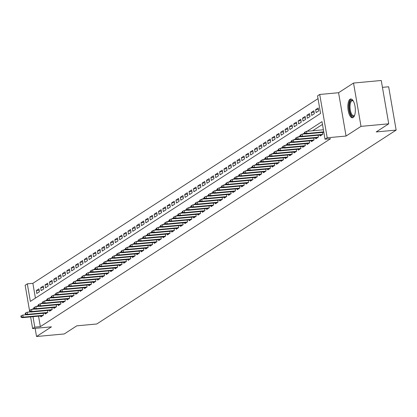 <?xml version="1.0" encoding="UTF-8"?>
<svg xmlns="http://www.w3.org/2000/svg" width="417" height="417" viewBox="0 0 417 417"><rect width="100%" height="100%" fill="white"/><g stroke="black" fill="none" stroke-linecap="round" stroke-linejoin="round"><path stroke-width="0.63" d="M350.014 99.246A9.429 3.664 -95.3 0 0 348.049 109.661A9.429 3.664 -95.3 0 0 352.459 117.771A9.429 3.664 -95.3 0 0 353.173 117.516A9.429 3.664 -95.3 0 0 355.138 107.106A9.429 3.664 -95.3 0 0 350.728 98.991A9.429 3.664 -95.3 0 0 350.014 99.246M29.763 311.984L25.145 285.249L27.324 283.836L30.358 301.397L320.574 113.44L317.54 95.879L319.724 94.466L327.209 137.787L325.025 139.2L321.992 121.639L307.115 131.272M338.578 92.725L346.063 136.046L361.007 126.367L388.733 123.813L381.253 80.486L353.527 83.046L338.578 92.725L319.724 94.466M382.436 87.346L388.665 86.772L396.15 130.094L96.77 323.988L76.806 325.828L64.26 333.954L36.534 336.514L51.479 326.829L32.625 328.57L30.613 316.904M318.02 98.647L32.87 283.325L27.324 283.836M361.007 126.367L353.527 83.046M35.122 328.341L36.534 336.514M320.001 135.082L320.157 135.994L322.779 134.3L322.456 132.434M315.638 137.912L315.794 138.819L318.411 137.125L318.088 135.259M311.27 140.738L311.431 141.65L314.048 139.95L313.725 138.084M306.907 143.563L307.063 144.475L309.685 142.781L309.362 140.915M302.544 146.388L302.7 147.3L305.322 145.606L304.999 143.74M298.181 149.218L298.337 150.125L300.954 148.431L300.631 146.565M293.818 152.043L293.975 152.956L296.591 151.256L296.268 149.39M289.45 154.869L289.606 155.781L292.228 154.082L291.905 152.221M285.087 157.694L285.244 158.606L287.866 156.912L287.542 155.046M280.724 160.524L280.881 161.431L283.497 159.737L283.174 157.871M276.362 163.349L276.518 164.262L279.135 162.562L278.811 160.696M271.993 166.174L272.15 167.087L274.772 165.387L274.449 163.527M267.631 169L267.787 169.912L270.409 168.218L270.086 166.352M263.268 171.825L263.424 172.737L266.041 171.043L265.718 169.177M258.905 174.655L259.061 175.562L261.678 173.868L261.355 172.002M254.537 177.48L254.693 178.393L257.315 176.693L256.992 174.832M250.174 180.306L250.33 181.218L252.952 179.524L252.629 177.658M245.811 183.131L245.967 184.043L248.584 182.349L248.261 180.483M241.448 185.961L241.605 186.868L244.221 185.174L243.898 183.308M237.08 188.786L237.237 189.699L239.858 187.999L239.535 186.133M232.717 191.612L232.874 192.524L235.496 190.83L235.172 188.964M228.354 194.437L228.511 195.349L231.127 193.655L230.81 191.789M223.992 197.267L224.148 198.174L226.765 196.48L226.441 194.614M219.623 200.092L219.78 201.004L222.402 199.305L222.079 197.439M215.261 202.917L215.417 203.83L218.039 202.13L217.716 200.269M210.898 205.743L211.054 206.655L213.671 204.961L213.353 203.095M206.535 208.573L206.691 209.48L209.308 207.786L208.985 205.92M202.167 211.398L202.323 212.31L204.945 210.611L204.622 208.745M197.804 214.223L197.96 215.136L200.582 213.436L200.259 211.575M193.441 217.048L193.597 217.961L196.214 216.267L195.896 214.401M189.078 219.879L189.235 220.786L191.851 219.092L191.528 217.226M184.71 222.704L184.867 223.611L187.488 221.917L187.165 220.051M180.347 225.529L180.504 226.441L183.126 224.742L182.802 222.881M175.984 228.354L176.141 229.267L178.757 227.573L178.44 225.706M171.622 231.18L171.778 232.092L174.395 230.398L174.071 228.532M167.253 234.01L167.41 234.917L170.032 233.223L169.709 231.357M162.891 236.835L163.047 237.747L165.669 236.048L165.346 234.187M158.528 239.66L158.684 240.573L161.301 238.878L160.983 237.012M154.165 242.486L154.321 243.398L156.938 241.704L156.615 239.838M149.797 245.316L149.953 246.223L152.575 244.529L152.252 242.663M145.434 248.141L145.59 249.053L148.212 247.354L147.889 245.488M141.071 250.966L141.227 251.878L143.844 250.184L143.526 248.318M136.708 253.791L136.865 254.704L139.481 253.01L139.158 251.143M132.34 256.622L132.502 257.529L135.118 255.835L134.795 253.969M127.977 259.447L128.134 260.359L130.756 258.66L130.432 256.794M123.614 262.272L123.771 263.184L126.387 261.485L126.07 259.624M119.252 265.097L119.408 266.01L122.025 264.315L121.701 262.449M114.883 267.928L115.045 268.835L117.662 267.141L117.339 265.275M110.521 270.753L110.677 271.665L113.299 269.966L112.976 268.1M106.158 273.578L106.314 274.49L108.931 272.791L108.613 270.93M101.795 276.403L101.951 277.315L104.568 275.621L104.245 273.755M97.427 279.228L97.588 280.141L100.205 278.447L99.882 276.58M93.064 282.059L93.22 282.966L95.842 281.272L95.519 279.406M88.701 284.884L88.857 285.796L91.474 284.097L91.156 282.236M84.338 287.709L84.495 288.621L87.111 286.927L86.788 285.061M79.97 290.534L80.132 291.447L82.748 289.752L82.425 287.886M75.607 293.365L75.764 294.272L78.386 292.578L78.062 290.712M71.244 296.19L71.401 297.102L74.017 295.403L73.7 293.537M66.882 299.015L67.038 299.927L69.655 298.233L69.331 296.367M62.514 301.84L62.675 302.752L65.292 301.058L64.969 299.192M58.151 304.671L58.307 305.578L60.929 303.884L60.606 302.017M53.788 307.496L53.944 308.408L56.561 306.709L56.243 304.843M49.425 310.321L49.581 311.233L52.198 309.539L51.875 307.673M45.057 313.146L45.218 314.058L47.835 312.364L47.512 310.498M39.167 290.274L36.3 290.54L38.922 288.845L39.427 291.77L36.805 293.469L36.3 290.54M43.53 287.449L40.668 287.714L43.285 286.02L43.79 288.945L41.174 290.639L40.668 287.714M47.898 284.623L45.031 284.889L47.647 283.19L48.153 286.119L45.536 287.813L45.031 284.889M52.261 281.798L49.394 282.059L52.01 280.365L52.516 283.294L49.899 284.988L49.394 282.059M56.623 278.968L53.757 279.234L56.378 277.54L56.884 280.464L54.262 282.163L53.757 279.234M60.986 276.143L58.125 276.408L60.741 274.714L61.247 277.639L58.63 279.338L58.125 276.408M65.354 273.317L62.487 273.583L65.104 271.884L65.61 274.813L62.993 276.507L62.487 273.583M69.717 270.492L66.85 270.753L69.467 269.059L69.973 271.988L67.356 273.682L66.85 270.753M74.08 267.667L71.213 267.928L73.835 266.234L74.341 269.158L71.719 270.857L71.213 267.928M78.443 264.837L75.581 265.103L78.198 263.408L78.704 266.333L76.087 268.032L75.581 265.103M82.811 262.012L79.944 262.277L82.561 260.578L83.066 263.508L80.45 265.202L79.944 262.277M87.174 259.186L84.307 259.452L86.924 257.753L87.429 260.682L84.813 262.376L84.307 259.452M91.537 256.361L88.67 256.622L91.292 254.928L91.797 257.857L89.175 259.551L88.67 256.622M95.9 253.531L93.038 253.797L95.655 252.103L96.16 255.027L93.544 256.726L93.038 253.797M100.268 250.706L97.401 250.971L100.017 249.272L100.523 252.202L97.906 253.896L97.401 250.971M104.631 247.88L101.764 248.146L104.38 246.447L104.886 249.376L102.269 251.07L101.764 248.146M108.993 245.055L106.126 245.316L108.748 243.622L109.254 246.551L106.632 248.245L106.126 245.316M113.356 242.225L110.489 242.491L113.111 240.797L113.617 243.721L111 245.42L110.489 242.491M117.724 239.4L114.857 239.666L117.474 237.971L117.98 240.896L115.363 242.59L114.857 239.666M122.087 236.575L119.22 236.84L121.837 235.141L122.343 238.071L119.726 239.765L119.22 236.84M126.45 233.749L123.583 234.01L126.205 232.316L126.711 235.245L124.089 236.939L123.583 234.01M130.813 230.919L127.946 231.185L130.568 229.491L131.074 232.415L128.452 234.114L127.946 231.185M135.181 228.094L132.314 228.36L134.931 226.666L135.436 229.59L132.82 231.289L132.314 228.36M139.544 225.269L136.677 225.534L139.294 223.835L139.799 226.765L137.183 228.459L136.677 225.534M143.907 222.443L141.04 222.704L143.662 221.01L144.167 223.939L141.545 225.633L141.04 222.704M148.27 219.613L145.403 219.879L148.025 218.185L148.53 221.109L145.908 222.808L145.403 219.879M152.638 216.788L149.771 217.054L152.387 215.36L152.893 218.284L150.276 219.983L149.771 217.054M157 213.963L154.134 214.229L156.75 212.529L157.256 215.459L154.639 217.153L154.134 214.229M161.363 211.138L158.496 211.403L161.118 209.704L161.624 212.634L159.002 214.328L158.496 211.403M165.726 208.312L162.859 208.573L165.481 206.879L165.987 209.803L163.365 211.502L162.859 208.573M170.094 205.482L167.227 205.748L169.844 204.054L170.35 206.978L167.733 208.677L167.227 205.748M174.457 202.657L171.59 202.923L174.207 201.223L174.713 204.153L172.096 205.847L171.59 202.923M178.82 199.832L175.953 200.097L178.575 198.398L179.081 201.328L176.459 203.022L175.953 200.097M183.183 197.006L180.316 197.267L182.938 195.573L183.444 198.502L180.822 200.196L180.316 197.267M187.551 194.176L184.684 194.442L187.301 192.748L187.806 195.672L185.19 197.371L184.684 194.442M191.914 191.351L189.047 191.617L191.664 189.923L192.169 192.847L189.553 194.541L189.047 191.617M196.277 188.526L193.41 188.792L196.032 187.092L196.537 190.022L193.915 191.716L193.41 188.792M200.64 185.701L197.773 185.961L200.395 184.267L200.9 187.197L198.278 188.891L197.773 185.961M205.002 182.87L202.141 183.136L204.757 181.442L205.263 184.366L202.646 186.065L202.141 183.136M209.37 180.045L206.504 180.311L209.12 178.617L209.626 181.541L207.009 183.235L206.504 180.311M213.733 177.22L210.866 177.486L213.488 175.786L213.994 178.716L211.372 180.41L210.866 177.486M218.096 174.395L215.229 174.655L217.851 172.961L218.357 175.891L215.735 177.585L215.229 174.655M222.459 171.564L219.597 171.83L222.214 170.136L222.72 173.06L220.103 174.759L219.597 171.83M226.827 168.739L223.96 169.005L226.577 167.311L227.083 170.235L224.466 171.934L223.96 169.005M231.19 165.914L228.323 166.18L230.945 164.48L231.451 167.41L228.829 169.104L228.323 166.18M235.553 163.089L232.686 163.349L235.308 161.655L235.813 164.585L233.192 166.279L232.686 163.349M239.916 160.264L237.054 160.524L239.671 158.83L240.176 161.754L237.56 163.454L237.054 160.524M244.284 157.433L241.417 157.699L244.034 156.005L244.539 158.929L241.923 160.628L241.417 157.699M248.647 154.608L245.78 154.874L248.402 153.175L248.907 156.104L246.285 157.798L245.78 154.874M253.01 151.783L250.143 152.049L252.765 150.349L253.27 153.279L250.648 154.973L250.143 152.049M257.372 148.958L254.511 149.218L257.127 147.524L257.633 150.454L255.016 152.148L254.511 149.218M261.74 146.127L258.874 146.393L261.49 144.699L261.996 147.623L259.379 149.322L258.874 146.393M266.103 143.302L263.236 143.568L265.858 141.869L266.364 144.798L263.742 146.492L263.236 143.568M270.466 140.477L267.599 140.743L270.221 139.043L270.727 141.973L268.105 143.667L267.599 140.743M274.829 137.652L271.967 137.912L274.584 136.218L275.09 139.148L272.473 140.842L271.967 137.912M279.197 134.821L276.33 135.087L278.947 133.393L279.453 136.317L276.836 138.017L276.33 135.087M283.56 131.996L280.693 132.262L283.315 130.568L283.821 133.492L281.199 135.186L280.693 132.262M287.923 129.171L285.056 129.437L287.678 127.738L288.183 130.667L285.562 132.361L285.056 129.437M292.286 126.346L289.424 126.606L292.041 124.912L292.546 127.842L289.93 129.536L289.424 126.606M296.654 123.515L293.787 123.781L296.404 122.087L296.909 125.011L294.293 126.711L293.787 123.781M301.017 120.69L298.15 120.956L300.772 119.262L301.277 122.186L298.655 123.88L298.15 120.956M305.38 117.865L302.513 118.131L305.135 116.432L305.64 119.361L303.018 121.055L302.513 118.131M309.742 115.04L306.881 115.3L309.497 113.606L310.003 116.536L307.386 118.23L306.881 115.3M314.11 112.209L311.244 112.475L313.86 110.781L314.366 113.705L311.749 115.405L311.244 112.475M318.473 109.384L315.606 109.65L318.228 107.956L318.734 110.88L316.112 112.58L315.606 109.65M32.87 283.325L35.424 298.119M38.546 316.175L40.355 326.647L330.572 138.689L325.025 139.2M322.471 124.407L312.661 130.761M40.694 315.977L40.85 316.884L43.472 315.189L43.149 313.323M346.063 136.046L327.209 137.787M40.355 326.647L34.809 327.157L32.625 328.57M388.733 123.813L376.186 131.939L396.15 130.094M33 316.685L34.809 327.157M304.618 132.893L302.752 134.097M300.256 135.718L298.39 136.922M295.888 138.543L294.027 139.752M291.525 141.368L289.659 142.578M287.162 144.193L285.296 145.403M282.799 147.024L280.933 148.228M278.431 149.849L276.57 151.058M274.068 152.674L272.202 153.883M269.705 155.499L267.839 156.709M265.342 158.33L263.476 159.534M260.974 161.155L259.113 162.364M256.611 163.98L254.745 165.189M252.249 166.805L250.382 168.015M247.886 169.636L246.02 170.84M243.518 172.461L241.657 173.665M239.155 175.286L237.289 176.495M234.792 178.111L232.926 179.32M230.429 180.942L228.563 182.146M226.061 183.767L224.2 184.971M221.698 186.592L219.832 187.801M217.335 189.417L215.469 190.626M212.972 192.242L211.106 193.452M208.604 195.073L206.743 196.277M204.241 197.898L202.375 199.107M199.879 200.723L198.012 201.932M195.516 203.548L193.65 204.757M191.148 206.379L189.287 207.583M186.785 209.204L184.919 210.413M182.422 212.029L180.556 213.238M178.059 214.854L176.193 216.063M173.691 217.684L171.83 218.889M169.328 220.51L167.462 221.714M164.965 223.335L163.099 224.544M160.602 226.16L158.736 227.369M156.234 228.99L154.373 230.194M151.871 231.816L150.005 233.02M147.509 234.641L145.642 235.85M143.146 237.466L141.28 238.675M138.778 240.296L136.917 241.5M134.415 243.121L132.549 244.326M130.052 245.947L128.186 247.156M125.689 248.772L123.823 249.981M121.321 251.597L119.46 252.806M116.958 254.427L115.092 255.631M112.595 257.253L110.729 258.462M108.232 260.078L106.366 261.287M103.864 262.903L102.003 264.112M99.501 265.733L97.641 266.937M95.139 268.558L93.272 269.768M90.776 271.384L88.91 272.593M86.408 274.209L84.547 275.418M82.045 277.039L80.184 278.243M77.682 279.864L75.816 281.068M73.319 282.69L71.453 283.899M68.951 285.515L67.09 286.724M64.588 288.345L62.727 289.549M60.225 291.17L58.359 292.374M55.862 293.995L53.996 295.205M51.494 296.821L49.633 298.03M47.131 299.651L45.271 300.855M42.769 302.476L40.902 303.68M38.406 305.301L36.54 306.511M34.038 308.127L32.177 309.336M26.401 314.715L22.82 315.043L23.185 317.155L43.305 315.299M21.491 316.93L21.288 315.758L20.85 316.044L21.053 317.212L21.491 316.93L23.185 317.155L22.398 317.66L42.518 315.805M22.82 315.043L21.288 315.758M21.053 317.212L22.398 317.66M354.591 115.394A8.158 3.174 84.7 0 1 354.492 115.54A8.158 3.174 84.7 0 1 350.614 113.904A8.158 3.174 84.7 0 1 349.498 103.677A8.158 3.174 84.7 0 1 353.136 100.81A8.158 3.174 84.7 0 1 353.256 100.935M353.308 101.034A7.553 2.94 -95.3 0 0 352.339 100.726A7.553 2.94 -95.3 0 0 350.082 105.407A7.553 2.94 -95.3 0 0 351.307 113.44A7.553 2.94 -95.3 0 0 353.731 115.77A7.553 2.94 -95.3 0 0 354.627 115.29M351.276 99.048A9.367 3.644 -95.3 0 0 348.789 105.193A9.367 3.644 -95.3 0 0 350.337 114.732A9.367 3.644 -95.3 0 0 352.99 117.62M30.769 311.89L27.188 312.218L27.548 314.324L47.668 312.469M25.854 314.105L25.651 312.932L25.213 313.214L25.416 314.387L25.854 314.105L27.548 314.324L26.766 314.835L46.881 312.979M27.188 312.218L25.651 312.932M25.416 314.387L26.766 314.835M35.132 309.065L31.551 309.393L31.916 311.499L52.031 309.643M30.217 311.28L30.014 310.107L29.576 310.389L29.779 311.562L30.217 311.28L31.916 311.499L31.129 312.01L51.244 310.154M31.551 309.393L30.014 310.107M29.779 311.562L31.129 312.01M39.495 306.234L35.914 306.568L36.279 308.674L56.394 306.818M34.58 308.45L34.376 307.282L33.944 307.564L34.147 308.736L34.58 308.45L36.279 308.674L35.492 309.185L55.612 307.329M35.914 306.568L34.376 307.282M34.147 308.736L35.492 309.185M43.858 303.409L40.277 303.738L40.642 305.849L60.762 303.993M38.948 305.625L38.745 304.457L38.307 304.738L38.51 305.906L38.948 305.625L40.642 305.849L39.855 306.354L59.975 304.499M40.277 303.738L38.745 304.457M38.51 305.906L39.855 306.354M48.226 300.584L44.645 300.912L45.005 303.023L65.125 301.168M43.311 302.799L43.107 301.627L42.67 301.908L42.873 303.081L43.311 302.799L45.005 303.023L44.223 303.529L64.338 301.673M44.645 300.912L43.107 301.627M42.873 303.081L44.223 303.529M52.589 297.759L49.008 298.087L49.373 300.193L69.488 298.337M47.674 299.974L47.47 298.801L47.032 299.083L47.236 300.256L47.674 299.974L49.373 300.193L48.586 300.704L68.701 298.848M49.008 298.087L47.47 298.801M47.236 300.256L48.586 300.704M56.952 294.928L53.371 295.262L53.736 297.368L73.851 295.512M52.036 297.144L51.833 295.976L51.4 296.258L51.604 297.43L52.036 297.144L53.736 297.368L52.949 297.879L73.069 296.023M53.371 295.262L51.833 295.976M51.604 297.43L52.949 297.879M61.315 292.103L57.734 292.437L58.099 294.543L78.219 292.687M56.404 294.319L56.201 293.151L55.763 293.432L55.967 294.6L56.404 294.319L58.099 294.543L57.311 295.048L77.432 293.193M57.734 292.437L56.201 293.151M55.967 294.6L57.311 295.048M65.683 289.278L62.102 289.606L62.461 291.718L82.582 289.862M60.767 291.493L60.564 290.321L60.126 290.607L60.329 291.775L60.767 291.493L62.461 291.718L61.68 292.223L81.795 290.368M62.102 289.606L60.564 290.321M60.329 291.775L61.68 292.223M70.046 286.453L66.465 286.781L66.829 288.887L86.945 287.032M65.13 288.668L64.927 287.495L64.489 287.777L64.692 288.95L65.13 288.668L66.829 288.887L66.042 289.398L86.157 287.542M66.465 286.781L64.927 287.495M64.692 288.95L66.042 289.398M74.408 283.623L70.827 283.956L71.192 286.062L91.307 284.206M69.493 285.838L69.29 284.67L68.857 284.952L69.06 286.125L69.493 285.838L71.192 286.062L70.405 286.573L90.525 284.717M70.827 283.956L69.29 284.67M69.06 286.125L70.405 286.573M78.771 280.797L75.19 281.131L75.555 283.237L95.675 281.381M73.861 283.013L73.658 281.845L73.22 282.127L73.423 283.294L73.861 283.013L75.555 283.237L74.768 283.742L94.888 281.887M75.19 281.131L73.658 281.845M73.423 283.294L74.768 283.742M83.139 277.972L79.558 278.301L79.918 280.412L100.038 278.556M78.224 280.188L78.021 279.015L77.583 279.301L77.786 280.469L78.224 280.188L79.918 280.412L79.136 280.917L99.251 279.062M79.558 278.301L78.021 279.015M77.786 280.469L79.136 280.917M87.502 275.147L83.921 275.475L84.286 277.581L104.401 275.726M82.587 277.362L82.384 276.19L81.946 276.471L82.149 277.644L82.587 277.362L84.286 277.581L83.499 278.092L103.614 276.236M83.921 275.475L82.384 276.19M82.149 277.644L83.499 278.092M91.865 272.317L88.284 272.65L88.649 274.756L108.764 272.9M86.95 274.537L86.746 273.364L86.314 273.646L86.517 274.819L86.95 274.537L88.649 274.756L87.862 275.267L107.982 273.411M88.284 272.65L86.746 273.364M86.517 274.819L87.862 275.267M96.228 269.491L92.647 269.825L93.012 271.931L113.132 270.075M91.313 271.707L91.115 270.539L90.677 270.821L90.88 271.993L91.313 271.707L93.012 271.931L92.225 272.442L112.345 270.586M92.647 269.825L91.115 270.539M90.88 271.993L92.225 272.442M100.596 266.666L97.015 266.995L97.375 269.106L117.495 267.25M95.681 268.882L95.477 267.709L95.04 267.995L95.243 269.163L95.681 268.882L97.375 269.106L96.593 269.611L116.708 267.756M97.015 266.995L95.477 267.709M95.243 269.163L96.593 269.611M104.959 263.841L101.378 264.17L101.743 266.275L121.858 264.42M100.044 266.056L99.84 264.884L99.402 265.165L99.606 266.338L100.044 266.056L101.743 266.275L100.956 266.786L121.071 264.931M101.378 264.17L99.84 264.884M99.606 266.338L100.956 266.786M109.322 261.016L105.741 261.344L106.106 263.45L126.221 261.595M104.406 263.231L104.203 262.058L103.77 262.34L103.974 263.513L104.406 263.231L106.106 263.45L105.319 263.961L125.439 262.105M105.741 261.344L104.203 262.058M103.974 263.513L105.319 263.961M113.685 258.186L110.104 258.519L110.469 260.625L130.589 258.769M108.769 260.401L108.571 259.233L108.133 259.515L108.337 260.688L108.769 260.401L110.469 260.625L109.681 261.136L129.802 259.28M110.104 258.519L108.571 259.233M108.337 260.688L109.681 261.136M118.053 255.36L114.472 255.689L114.831 257.8L134.952 255.944M113.137 257.576L112.934 256.403L112.496 256.69L112.699 257.857L113.137 257.576L114.831 257.8L114.05 258.305L134.165 256.45M114.472 255.689L112.934 256.403M112.699 257.857L114.05 258.305M122.416 252.535L118.835 252.864L119.199 254.975L139.314 253.114M117.5 254.751L117.297 253.578L116.859 253.859L117.062 255.032L117.5 254.751L119.199 254.975L118.412 255.48L138.527 253.625M118.835 252.864L117.297 253.578M117.062 255.032L118.412 255.48M126.778 249.71L123.197 250.038L123.562 252.144L143.677 250.289M121.863 251.925L121.66 250.753L121.227 251.034L121.43 252.207L121.863 251.925L123.562 252.144L122.775 252.655L142.895 250.799M123.197 250.038L121.66 250.753M121.43 252.207L122.775 252.655M131.141 246.88L127.56 247.213L127.925 249.319L148.045 247.463M126.226 249.095L126.028 247.927L125.59 248.209L125.793 249.382L126.226 249.095L127.925 249.319L127.138 249.83L147.258 247.974M127.56 247.213L126.028 247.927M125.793 249.382L127.138 249.83M135.509 244.054L131.923 244.383L132.288 246.494L152.408 244.638M130.594 246.27L130.391 245.102L129.953 245.384L130.156 246.551L130.594 246.27L132.288 246.494L131.506 247L151.621 245.144M131.923 244.383L130.391 245.102M130.156 246.551L131.506 247M139.872 241.229L136.291 241.558L136.656 243.669L156.771 241.813M134.957 243.445L134.754 242.272L134.316 242.558L134.519 243.726L134.957 243.445L136.656 243.669L135.869 244.174L155.984 242.319M136.291 241.558L134.754 242.272M134.519 243.726L135.869 244.174M144.235 238.404L140.654 238.732L141.019 240.838L161.134 238.983M139.32 240.619L139.116 239.447L138.684 239.728L138.887 240.901L139.32 240.619L141.019 240.838L140.232 241.349L160.352 239.494M140.654 238.732L139.116 239.447M138.887 240.901L140.232 241.349M148.598 235.574L145.017 235.907L145.382 238.013L165.502 236.158M143.683 237.789L143.484 236.621L143.047 236.903L143.25 238.076L143.683 237.789L145.382 238.013L144.595 238.524L164.715 236.668M145.017 235.907L143.484 236.621M143.25 238.076L144.595 238.524M152.966 232.749L149.38 233.082L149.745 235.188L169.865 233.332M148.051 234.964L147.847 233.796L147.41 234.078L147.613 235.245L148.051 234.964L149.745 235.188L148.963 235.694L169.078 233.838M149.38 233.082L147.847 233.796M147.613 235.245L148.963 235.694M157.329 229.923L153.748 230.252L154.113 232.363L174.228 230.507M152.413 232.139L152.21 230.966L151.772 231.253L151.976 232.42L152.413 232.139L154.113 232.363L153.326 232.868L173.441 231.013M153.748 230.252L152.21 230.966M151.976 232.42L153.326 232.868M161.692 227.098L158.111 227.427L158.476 229.532L178.591 227.677M156.776 229.314L156.573 228.141L156.14 228.422L156.339 229.595L156.776 229.314L158.476 229.532L157.689 230.043L177.809 228.188M158.111 227.427L156.573 228.141M156.339 229.595L157.689 230.043M166.055 224.268L162.474 224.601L162.838 226.707L182.959 224.852M161.139 226.483L160.941 225.316L160.503 225.597L160.707 226.77L161.139 226.483L162.838 226.707L162.051 227.218L182.172 225.362M162.474 224.601L160.941 225.316M160.707 226.77L162.051 227.218M170.423 221.443L166.836 221.776L167.201 223.882L187.322 222.026M165.507 223.658L165.304 222.49L164.866 222.772L165.069 223.939L165.507 223.658L167.201 223.882L166.419 224.393L186.535 222.532M166.836 221.776L165.304 222.49M165.069 223.939L166.419 224.393M174.786 218.617L171.205 218.946L171.569 221.057L191.684 219.201M169.87 220.833L169.667 219.66L169.229 219.947L169.432 221.114L169.87 220.833L171.569 221.057L170.782 221.563L190.897 219.707M171.205 218.946L169.667 219.66M169.432 221.114L170.782 221.563M179.148 215.792L175.567 216.121L175.932 218.227L196.047 216.371M174.233 218.008L174.03 216.835L173.597 217.116L173.795 218.289L174.233 218.008L175.932 218.227L175.145 218.737L195.265 216.882M175.567 216.121L174.03 216.835M173.795 218.289L175.145 218.737M183.511 212.962L179.93 213.296L180.295 215.401L200.415 213.546M178.596 215.182L178.398 214.01L177.96 214.291L178.163 215.464L178.596 215.182L180.295 215.401L179.508 215.912L199.628 214.057M179.93 213.296L178.398 214.01M178.163 215.464L179.508 215.912M187.874 210.137L184.293 210.47L184.658 212.576L204.778 210.721M182.964 212.352L182.761 211.184L182.323 211.466L182.526 212.639L182.964 212.352L184.658 212.576L183.876 213.087L203.991 211.231M184.293 210.47L182.761 211.184M182.526 212.639L183.876 213.087M192.242 207.312L188.661 207.64L189.026 209.751L209.141 207.895M187.327 209.527L187.124 208.354L186.686 208.641L186.889 209.808L187.327 209.527L189.026 209.751L188.239 210.257L208.354 208.401M188.661 207.64L187.124 208.354M186.889 209.808L188.239 210.257M196.605 204.486L193.024 204.815L193.389 206.921L213.504 205.065M191.69 206.702L191.486 205.529L191.054 205.81L191.252 206.983L191.69 206.702L193.389 206.921L192.602 207.431L212.722 205.576M193.024 204.815L191.486 205.529M191.252 206.983L192.602 207.431M200.968 201.661L197.387 201.99L197.752 204.095L217.872 202.24M196.053 203.877L195.854 202.704L195.417 202.985L195.62 204.158L196.053 203.877L197.752 204.095L196.965 204.606L217.085 202.751M197.387 201.99L195.854 202.704M195.62 204.158L196.965 204.606M205.331 198.831L201.75 199.164L202.115 201.27L222.235 199.415M200.421 201.046L200.217 199.879L199.779 200.16L199.983 201.333L200.421 201.046L202.115 201.27L201.333 201.781L221.448 199.925M201.75 199.164L200.217 199.879M199.983 201.333L201.333 201.781M209.699 196.006L206.118 196.334L206.483 198.445L226.598 196.589M204.783 198.221L204.58 197.048L204.142 197.335L204.346 198.502L204.783 198.221L206.483 198.445L205.696 198.951L225.811 197.095M206.118 196.334L204.58 197.048M204.346 198.502L205.696 198.951M214.062 193.18L210.481 193.509L210.846 195.62L230.961 193.764M209.146 195.396L208.943 194.223L208.51 194.504L208.708 195.677L209.146 195.396L210.846 195.62L210.059 196.126L230.179 194.27M210.481 193.509L208.943 194.223M208.708 195.677L210.059 196.126M218.425 190.355L214.844 190.684L215.208 192.79L235.329 190.934M213.509 192.571L213.311 191.398L212.873 191.679L213.077 192.852L213.509 192.571L215.208 192.79L214.421 193.3L234.542 191.445M214.844 190.684L213.311 191.398M213.077 192.852L214.421 193.3M222.787 187.525L219.206 187.858L219.571 189.964L239.692 188.109M217.877 189.74L217.674 188.573L217.236 188.854L217.439 190.027L217.877 189.74L219.571 189.964L218.789 190.475L238.905 188.62M219.206 187.858L217.674 188.573M217.439 190.027L218.789 190.475M227.156 184.7L223.575 185.028L223.939 187.139L244.054 185.284M222.24 186.915L222.037 185.747L221.599 186.029L221.802 187.197L222.24 186.915L223.939 187.139L223.152 187.645L243.267 185.789M223.575 185.028L222.037 185.747M221.802 187.197L223.152 187.645M231.518 181.875L227.937 182.203L228.302 184.314L248.417 182.458M226.603 184.09L226.4 182.917L225.967 183.204L226.165 184.371L226.603 184.09L228.302 184.314L227.515 184.82L247.635 182.964M227.937 182.203L226.4 182.917M226.165 184.371L227.515 184.82M235.881 179.049L232.3 179.378L232.665 181.484L252.785 179.628M230.966 181.265L230.768 180.092L230.33 180.373L230.533 181.546L230.966 181.265L232.665 181.484L231.878 181.994L251.998 180.139M232.3 179.378L230.768 180.092M230.533 181.546L231.878 181.994M240.244 176.219L236.663 176.553L237.028 178.658L257.148 176.803M235.334 178.434L235.131 177.267L234.693 177.548L234.896 178.721L235.334 178.434L237.028 178.658L236.246 179.169L256.361 177.314M236.663 176.553L235.131 177.267M234.896 178.721L236.246 179.169M244.612 173.394L241.031 173.727L241.396 175.833L261.511 173.978M239.697 175.609L239.494 174.442L239.056 174.723L239.259 175.891L239.697 175.609L241.396 175.833L240.609 176.339L260.724 174.483M241.031 173.727L239.494 174.442M239.259 175.891L240.609 176.339M248.975 170.569L245.394 170.897L245.759 173.008L265.874 171.152M244.06 172.784L243.856 171.611L243.424 171.898L243.622 173.065L244.06 172.784L245.759 173.008L244.972 173.514L265.092 171.658M245.394 170.897L243.856 171.611M243.622 173.065L244.972 173.514M253.338 167.743L249.757 168.072L250.122 170.178L270.242 168.322M248.423 169.959L248.224 168.786L247.787 169.067L247.99 170.24L248.423 169.959L250.122 170.178L249.335 170.689L269.455 168.833M249.757 168.072L248.224 168.786M247.99 170.24L249.335 170.689M257.701 164.913L254.12 165.247L254.485 167.353L274.605 165.497M252.791 167.134L252.587 165.961L252.149 166.242L252.353 167.415L252.791 167.134L254.485 167.353L253.703 167.863L273.818 166.008M254.12 165.247L252.587 165.961M252.353 167.415L253.703 167.863M262.069 162.088L258.488 162.422L258.853 164.527L278.968 162.672M257.153 164.303L256.95 163.136L256.512 163.417L256.716 164.585L257.153 164.303L258.853 164.527L258.066 165.038L278.181 163.183M258.488 162.422L256.95 163.136M256.716 164.585L258.066 165.038M266.432 159.263L262.851 159.591L263.216 161.702L283.331 159.847M261.516 161.478L261.313 160.305L260.88 160.592L261.078 161.76L261.516 161.478L263.216 161.702L262.429 162.208L282.549 160.352M262.851 159.591L261.313 160.305M261.078 161.76L262.429 162.208M270.795 156.438L267.214 156.766L267.578 158.872L287.699 157.016M265.879 158.653L265.681 157.48L265.243 157.762L265.447 158.934L265.879 158.653L267.578 158.872L266.791 159.383L286.912 157.527M267.214 156.766L265.681 157.48M265.447 158.934L266.791 159.383M275.157 153.607L271.576 153.941L271.941 156.047L292.062 154.191M270.247 155.828L270.044 154.655L269.606 154.936L269.809 156.109L270.247 155.828L271.941 156.047L271.159 156.557L291.274 154.702M271.576 153.941L270.044 154.655M269.809 156.109L271.159 156.557M279.526 150.782L275.945 151.116L276.309 153.221L296.424 151.366M274.61 152.997L274.407 151.83L273.969 152.111L274.172 153.284L274.61 152.997L276.309 153.221L275.522 153.732L295.637 151.877M275.945 151.116L274.407 151.83M274.172 153.284L275.522 153.732M283.888 147.957L280.307 148.285L280.672 150.396L300.787 148.541M278.973 150.172L278.77 148.999L278.337 149.286L278.535 150.454L278.973 150.172L280.672 150.396L279.885 150.902L300.005 149.046M280.307 148.285L278.77 148.999M278.535 150.454L279.885 150.902M288.251 145.132L284.67 145.46L285.035 147.566L305.155 145.71M283.336 147.347L283.138 146.174L282.7 146.456L282.903 147.628L283.336 147.347L285.035 147.566L284.248 148.077L304.368 146.221M284.67 145.46L283.138 146.174M282.903 147.628L284.248 148.077M292.614 142.306L289.033 142.635L289.398 144.741L309.518 142.885M287.704 144.522L287.501 143.349L287.063 143.63L287.266 144.803L287.704 144.522L289.398 144.741L288.616 145.252L308.731 143.396M289.033 142.635L287.501 143.349M287.266 144.803L288.616 145.252M296.982 139.476L293.401 139.81L293.766 141.916L313.881 140.06M292.067 141.691L291.864 140.524L291.426 140.805L291.629 141.978L292.067 141.691L293.766 141.916L292.979 142.426L313.094 140.571M293.401 139.81L291.864 140.524M291.629 141.978L292.979 142.426M301.345 136.651L297.764 136.979L298.129 139.09L318.244 137.235M296.43 138.866L296.226 137.699L295.794 137.98L295.992 139.148L296.43 138.866L298.129 139.09L297.342 139.596L317.462 137.74M297.764 136.979L296.226 137.699M295.992 139.148L297.342 139.596M305.708 133.826L302.127 134.154L302.492 136.265L322.612 134.41M300.793 136.041L300.594 134.868L300.157 135.15L300.36 136.323L300.793 136.041L302.492 136.265L301.705 136.771L321.825 134.915M302.127 134.154L300.594 134.868M300.36 136.323L301.705 136.771M323.394 129.77L306.49 131.329L306.855 133.435L323.759 131.876M305.161 133.216L304.957 132.043L304.519 132.325L304.723 133.497L305.161 133.216L306.855 133.435L306.073 133.946L323.837 132.309M306.49 131.329L304.957 132.043M304.723 133.497L306.073 133.946"/></g></svg>
